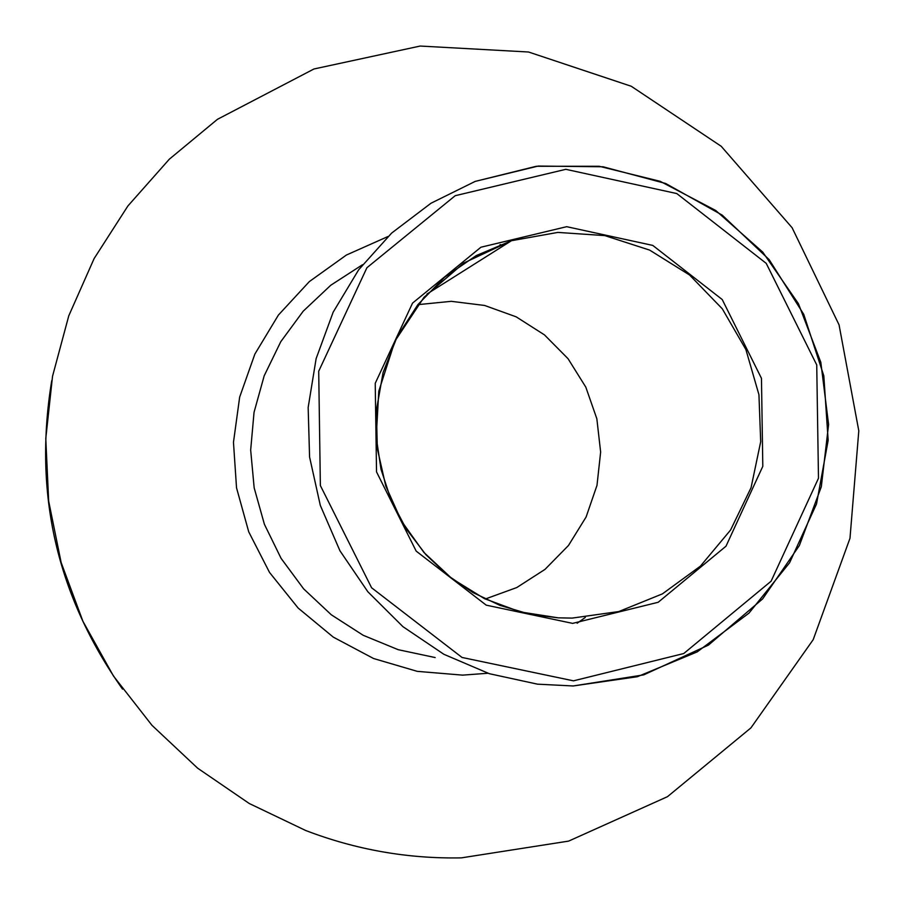 <?xml version="1.0" encoding="UTF-8"?>
<svg xmlns="http://www.w3.org/2000/svg" width="904" height="904" viewBox="0 0 904 904"><rect width="100%" height="100%" fill="white"/><g stroke="black" fill="none" stroke-linecap="round" stroke-linejoin="round"><path stroke-width="1.36" d="M485.233 599.024L516.783 587.543L544.988 569.396L568.48 545.485L586.108 516.986L597.002 485.324L600.64 452.034L596.843 418.755L585.803 387.127L568.051 358.707L544.468 334.887L516.184 316.841L484.612 305.462L451.288 301.326L417.851 304.659M461.334 857.873L568.627 841.104L667.468 796.684L750.919 727.889L813.193 639.67L849.986 538.275L858.8 430.846L839.059 324.864L792.119 227.74L721.222 146.29L631.263 86.264L528.512 52.003L420.179 46.047L313.948 68.986L217.435 119.328L169.342 159.183L127.893 205.965L94.106 258.589L68.772 315.812L52.534 376.279L45.776 438.542L48.669 501.132L61.144 562.537L82.919 621.285L113.441 675.989L151.985 725.336L197.626 768.174L249.244 803.498L305.62 830.471C355.814 849.737 407.727 858.868 461.334 857.873M51.731 380.697C33.211 493.166 56.816 595.985 122.537 689.13M537.541 684.17L573.181 685.966L637.365 676.712L697.21 651.886L748.998 613.093L789.599 562.74L816.527 503.957L828.166 440.35L823.815 375.827L803.735 314.343L769.168 259.64L722.194 215.107L665.672 183.489L603.07 166.777L538.242 166.053L475.188 181.399L430.982 203.242L391.658 233.062L358.651 269.81L333.169 312.162L316.129 358.617L308.162 407.478L309.575 456.995L320.298 505.359L339.96 550.818L367.838 591.747L402.913 626.653L443.898 654.304L489.324 673.695L537.541 684.17L573.17 685.966L643.693 674.881L708.442 645.106L762.637 598.9L799.362 545.53L821.307 486.793L828.595 424.507L820.821 362.289L798.435 303.687L762.727 252.092L715.742 210.496L660.146 181.308L599.137 166.268L536.264 166.279L475.188 181.399M435.174 657.558L398.167 649.682L363.148 635.263L331.282 614.765L303.62 588.843L281.087 558.367L264.409 524.309L254.16 487.81L250.668 450.056L254.047 412.303L264.194 375.793L280.76 341.723L303.19 311.213L330.751 285.257L362.515 264.714M500.07 244.634L503.98 245.436M572.627 623.376L658.18 602.279L725.991 546.208L762.806 466.317L761.462 378.335L722.228 299.54L652.778 245.413L566.684 226.689L480.928 247.221L412.54 303.111L375.228 383.33L376.527 471.899L416.179 551.112L486.228 605.16L572.627 623.376M572.153 618.099L558.22 617.839L520.421 611.94L484.499 598.674L451.876 578.549L423.84 552.367L401.523 521.133L385.805 486.103L377.318 448.655L376.403 410.28L383.093 372.493L397.105 336.796L417.897 304.603L444.621 277.178L476.227 255.606L511.449 240.724L557.836 232.407L604.821 235.605L649.626 250.092L689.56 274.997L722.296 308.806L745.879 349.52L758.942 394.709L760.693 441.706L751.054 487.719L730.568 530.038L700.43 566.13L662.429 593.86L618.811 611.545L572.153 618.099M573.486 680.836L462.023 657.457L371.589 587.769L320.366 485.55L318.705 371.228L366.911 267.731L455.198 195.705L565.825 169.319L676.78 193.558L766.23 263.369L816.73 364.911L818.482 478.239L771.112 581.193L683.763 653.524L573.486 680.836M387.963 236.532L346.368 255.052L309.349 281.585L278.409 315.055L254.86 354.097L239.662 397.105L233.469 442.305L236.532 487.844L248.724 531.834L269.539 572.458L298.128 608.03L333.271 637.117L373.544 658.507L417.264 671.356L462.633 675.13L487.934 673.254M531.337 614.437L558.22 617.839L528.637 613.884L500.002 605.397L472.995 592.583L448.26 575.735L425.863 554.649L406.178 528.851L391.082 500.127L381.002 469.266L376.222 437.152L378.776 391.251L394.958 341.079L424.055 297.235L463.888 262.94L511.449 240.724L426.97 294.037M577.136 623.24L585.329 617.421M503.946 245.47L500.025 244.656"/></g></svg>
